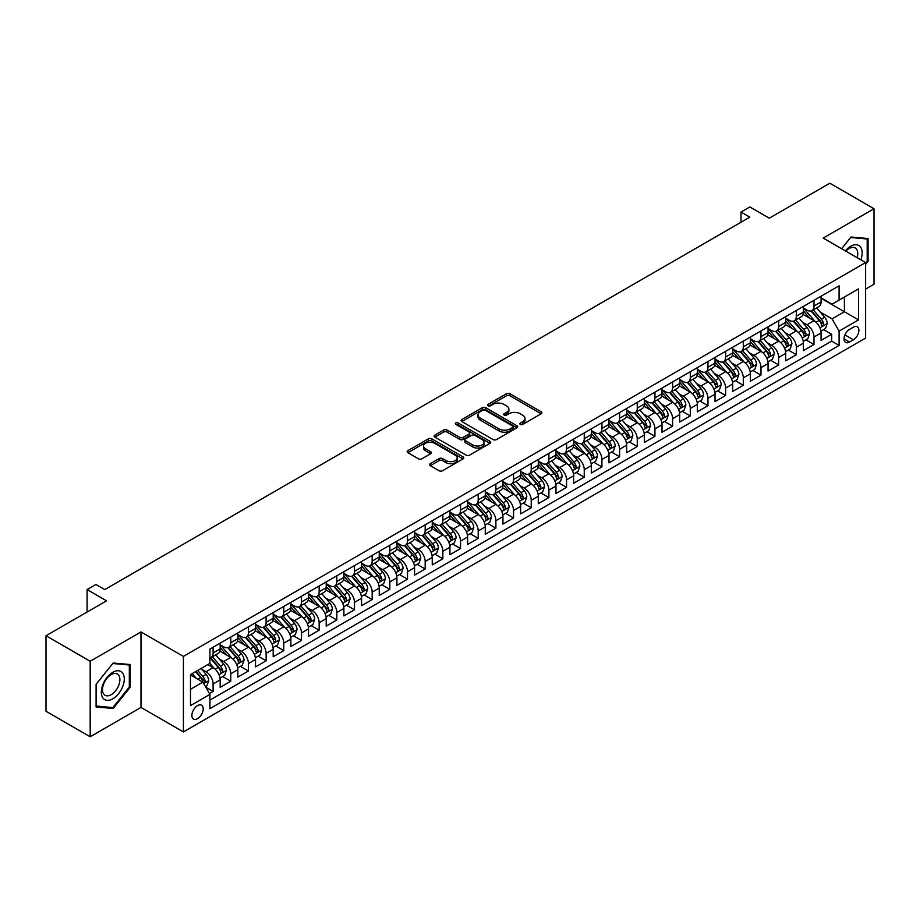 <?xml version="1.0" encoding="UTF-8"?>
<svg xmlns="http://www.w3.org/2000/svg" width="920" height="920" viewBox="0 0 920 920"><rect width="100%" height="100%" fill="white"/><g stroke="black" fill="none" stroke-linecap="round" stroke-linejoin="round"><path stroke-width="1.38" d="M520.317 424.419A1.713 0.989 0 0 0 522.744 424.419L541.178 413.781A2.449 1.414 0 0 0 541.891 412.769A2.449 1.414 0 0 0 541.178 411.769L509.956 393.748A2.449 1.414 0 0 0 506.483 393.748L488.048 404.386A1.713 0.989 0 0 0 487.542 405.087A1.713 0.989 0 0 0 488.048 405.789A1.713 0.989 0 0 0 490.475 405.789L492.867 404.409A7.854 4.531 0 0 1 503.964 404.409L506.563 405.916A7.854 4.531 0 0 1 508.863 409.124A7.854 4.531 0 0 1 506.563 412.321L504.183 413.701A1.713 0.989 0 0 0 503.677 414.402A1.713 0.989 0 0 0 504.183 415.104A1.713 0.989 0 0 0 506.609 415.104L509.001 413.724A7.854 4.531 0 0 1 520.099 413.724L522.698 415.23A7.854 4.531 0 0 1 524.998 418.439A7.854 4.531 0 0 1 522.698 421.636L520.317 423.016A1.713 0.989 0 0 0 519.811 423.717A1.713 0.989 0 0 0 520.317 424.419L520.317 423.016M197.547 718.658A7.992 4.623 120 0 0 202.779 711.62A7.992 4.623 120 0 0 201.549 705.203A7.992 4.623 120 0 0 197.547 705.606A7.992 4.623 120 0 0 192.326 712.655A7.992 4.623 120 0 0 193.545 719.06A7.992 4.623 120 0 0 197.547 718.658M430.33 463.657A2.449 1.414 0 0 0 429.605 464.657A2.449 1.414 0 0 0 430.33 465.658L439.081 470.718A2.449 1.414 0 0 0 442.554 470.718L463.024 458.896A2.449 1.414 0 0 0 463.749 457.895A2.449 1.414 0 0 0 463.024 456.895L431.802 438.863A2.449 1.414 0 0 0 428.329 438.863L407.859 450.685A2.449 1.414 0 0 0 407.146 451.685A2.449 1.414 0 0 0 407.859 452.686L418.439 458.792A2.449 1.414 0 0 0 421.912 458.792L430.675 453.744A2.449 1.414 0 0 0 431.388 452.732A2.449 1.414 0 0 0 430.675 451.731L425.419 448.707A6.566 3.783 0 0 1 423.499 446.027A6.566 3.783 0 0 1 427.558 442.531A6.566 3.783 0 0 1 434.7 443.348L455.262 455.216A6.566 3.783 0 0 1 457.183 457.895A6.566 3.783 0 0 1 453.134 461.391A6.566 3.783 0 0 1 445.981 460.575L442.554 458.597A2.449 1.414 0 0 0 439.081 458.597L430.33 463.657L430.33 465.658M865.605 289.087L874 284.245L874 208.736L829.817 183.23L769.281 218.178L749.846 206.954L741.002 212.048L749.846 217.154L104.765 589.582L95.933 584.487L87.09 589.582L87.09 612.03M90.183 661.261L90.183 736.77L140.99 707.434L140.99 631.936L90.183 661.261L46 635.755L106.536 600.806L87.09 589.582M140.99 631.936L183.413 656.42L865.605 262.556L865.605 338.065L183.413 731.929L183.413 656.42M874 208.736L823.193 238.073L865.605 262.556M493.039 439.565A2.449 1.414 0 0 0 496.501 439.565L516.971 427.754A2.449 1.414 0 0 0 517.695 426.742A2.449 1.414 0 0 0 516.971 425.741L485.748 407.721A2.449 1.414 0 0 0 482.287 407.721L461.805 419.531A2.449 1.414 0 0 0 461.092 420.532A2.449 1.414 0 0 0 461.805 421.544L493.039 439.565M456.515 424.787A1.713 0.989 0 0 1 458.252 425.028L458.252 422.993L490.003 441.324A2.449 1.414 0 0 1 490.716 442.324A2.449 1.414 0 0 1 490.003 443.325L469.534 455.135A2.449 1.414 0 0 1 466.06 455.135L434.838 437.115L434.838 435.114A2.449 1.414 0 0 0 434.113 436.114A2.449 1.414 0 0 0 434.838 437.115M434.838 435.114L443.601 430.054A2.449 1.414 0 0 1 447.062 430.054L459.724 437.368A2.449 1.414 0 0 0 463.197 437.368L469.016 434.01A2.449 1.414 0 0 0 469.729 433.009A2.449 1.414 0 0 0 469.016 432.009L455.825 424.396A1.713 0.989 0 0 1 455.319 423.694A1.713 0.989 0 0 1 456.389 422.774A1.713 0.989 0 0 1 458.252 422.993M90.183 736.77L46 711.263L46 635.755M209.438 693.542L213.106 691.414L205.769 687.182M201.595 669.162L206.034 671.726A9.993 5.773 60 0 1 213.106 683.974L220.167 679.891L220.167 687.344L230.77 681.214L222.732 676.568M219.27 658.961L223.709 661.526A9.993 5.773 60 0 1 230.77 673.762L237.843 669.691L237.843 677.131L248.446 671.013L240.407 666.367M236.946 648.761L241.385 651.314A9.993 5.773 60 0 1 248.446 663.561L255.518 659.479L255.518 666.931L266.121 660.813L258.083 656.167M254.621 638.549L259.049 641.113A9.993 5.773 60 0 1 266.121 653.361L273.194 649.279L273.194 656.731L283.797 650.601L275.758 645.966M272.286 628.348L276.724 630.913A9.993 5.773 60 0 1 283.797 643.16L290.869 639.078L290.869 646.519L301.472 640.4L293.422 635.755M289.961 618.148L294.4 620.712A9.993 5.773 60 0 1 301.472 632.948L308.534 628.866L308.534 636.318L319.148 630.2L311.098 625.554M307.636 607.947L312.075 610.5A9.993 5.773 60 0 1 319.148 622.748L326.209 618.665L326.209 626.117L336.812 619.988L328.773 615.353M325.312 597.735L329.751 600.3A9.993 5.773 60 0 1 336.812 612.547L343.884 608.465L343.884 615.917L354.487 609.787L346.449 605.153M342.987 587.535L347.415 590.099A9.993 5.773 60 0 1 354.487 602.347L361.56 598.264L361.56 605.705L372.163 599.587L364.124 594.941M360.651 577.334L365.091 579.887A9.993 5.773 60 0 1 372.163 592.135L379.235 588.053L379.235 595.505L389.838 589.386L381.8 584.74M378.327 567.122L382.766 569.687A9.993 5.773 60 0 1 389.838 581.934L396.911 577.852L396.911 585.304L407.514 579.174L399.464 574.54M396.002 556.922L400.441 559.486A9.993 5.773 60 0 1 407.514 571.734L414.575 567.651L414.575 575.092L425.178 568.974L417.139 564.328M413.678 546.721L418.117 549.286A9.993 5.773 60 0 1 425.178 561.522L432.25 557.439L432.25 564.891L442.853 558.773L434.815 554.127M431.353 536.521L435.792 539.074A9.993 5.773 60 0 1 442.853 551.322L449.926 547.239L449.926 554.691L460.529 548.573L452.49 543.927M449.029 526.309L453.456 528.873A9.993 5.773 60 0 1 460.529 541.121L467.601 537.038L467.601 544.49L478.204 538.361L470.166 533.726M466.693 516.108L471.132 518.673A9.993 5.773 60 0 1 478.204 530.92L485.277 526.838L485.277 534.278L495.88 528.16L487.83 523.514M484.368 505.908L488.807 508.472A9.993 5.773 60 0 1 495.88 520.708L502.941 516.626L502.941 524.078L513.555 517.96L505.505 513.314M502.044 495.707L506.483 498.26A9.993 5.773 60 0 1 513.555 510.508L520.616 506.425L520.616 513.877L531.219 507.748L523.181 503.113M519.719 485.495L524.159 488.06A9.993 5.773 60 0 1 531.219 500.307L538.292 496.225L538.292 503.677L548.895 497.547L540.856 492.901M537.395 475.295L541.822 477.859A9.993 5.773 60 0 1 548.895 490.095L555.967 486.024L555.967 493.465L566.57 487.347L558.532 482.701M555.059 465.094L559.498 467.647A9.993 5.773 60 0 1 566.57 479.895L573.643 475.812L573.643 483.264L584.246 477.147L576.207 472.5M572.734 454.882L577.173 457.447A9.993 5.773 60 0 1 584.246 469.694L591.318 465.612L591.318 473.064L601.921 466.934L593.871 462.3M590.41 444.682L594.849 447.246A9.993 5.773 60 0 1 601.921 459.494L608.982 455.411L608.982 462.852L619.585 456.734L611.547 452.088M608.085 434.481L612.524 437.046A9.993 5.773 60 0 1 619.585 449.282L626.658 445.199L626.658 452.651L637.261 446.534L629.222 441.887M625.761 424.281L630.2 426.834A9.993 5.773 60 0 1 637.261 439.081L644.333 434.999L644.333 442.451L654.936 436.333L646.898 431.687M643.436 414.069L647.864 416.633A9.993 5.773 60 0 1 654.936 428.881L662.009 424.798L662.009 432.25L672.612 426.121L664.573 421.486M661.101 403.868L665.539 406.433A9.993 5.773 60 0 1 672.612 418.68L679.684 414.598L679.684 422.038L690.287 415.921L682.249 411.274M678.776 393.668L683.215 396.232A9.993 5.773 60 0 1 690.287 408.468L697.348 404.386L697.348 411.838L707.963 405.72L699.913 401.074M696.452 383.456L700.89 386.02A9.993 5.773 60 0 1 707.963 398.268L715.024 394.185L715.024 401.637L725.627 395.508L717.588 390.873M714.127 373.255L718.566 375.82A9.993 5.773 60 0 1 725.627 388.067L732.699 383.985L732.699 391.437L743.303 385.308L735.264 380.661M731.803 363.055L736.23 365.619A9.993 5.773 60 0 1 743.303 377.855L750.375 373.784L750.375 381.225L760.978 375.107L752.939 370.461M749.466 352.854L753.905 355.407A9.993 5.773 60 0 1 760.978 367.655L768.05 363.572L768.05 371.024L778.654 364.906L770.615 360.26M767.142 342.642L771.581 345.207A9.993 5.773 60 0 1 778.654 357.454L785.726 353.372L785.726 360.824L796.329 354.695L788.279 350.06M784.817 332.442L789.256 335.006A9.993 5.773 60 0 1 796.329 347.254L803.39 343.171L803.39 350.612L813.993 344.494L813.993 337.042A9.993 5.773 -120 0 0 806.932 324.806L802.493 322.241M805.954 339.848L813.993 344.494M220.167 679.891A9.993 5.773 -120 0 0 213.106 667.644L207.805 664.585M237.843 669.691A9.993 5.773 -120 0 0 230.77 657.443L219.845 651.13M255.518 659.479A9.993 5.773 -120 0 0 248.446 647.231L237.521 640.929M273.194 649.279A9.993 5.773 -120 0 0 266.121 637.031L255.196 630.729M290.869 639.078A9.993 5.773 -120 0 0 283.797 626.831L272.861 620.517M308.534 628.866A9.993 5.773 -120 0 0 301.472 616.63L290.536 610.317M326.209 618.665A9.993 5.773 -120 0 0 319.148 606.418L308.211 600.116M343.884 608.465A9.993 5.773 -120 0 0 336.812 596.217L325.887 589.904M361.56 598.264A9.993 5.773 -120 0 0 354.487 586.017L343.562 579.703M379.235 588.053A9.993 5.773 -120 0 0 372.163 575.816L361.238 569.503M396.911 577.852A9.993 5.773 -120 0 0 389.838 565.604L378.902 559.303M414.575 567.651A9.993 5.773 -120 0 0 407.514 555.404L396.577 549.091M432.25 557.439A9.993 5.773 -120 0 0 425.178 545.203L414.253 538.89M449.926 547.239A9.993 5.773 -120 0 0 442.853 534.991L431.928 528.689M467.601 537.038A9.993 5.773 -120 0 0 460.529 524.791L449.604 518.477M485.277 526.838A9.993 5.773 -120 0 0 478.204 514.591L467.279 508.277M502.941 516.626A9.993 5.773 -120 0 0 495.88 504.39L484.943 498.076M520.616 506.425A9.993 5.773 -120 0 0 513.555 494.178L502.619 487.876M538.292 496.225A9.993 5.773 -120 0 0 531.219 483.977L520.294 477.664M555.967 486.024A9.993 5.773 -120 0 0 548.895 473.777L537.97 467.463M573.643 475.812A9.993 5.773 -120 0 0 566.57 463.576L555.645 457.263M591.318 465.612A9.993 5.773 -120 0 0 584.246 453.364L573.309 447.062M608.982 455.411A9.993 5.773 -120 0 0 601.921 443.164L590.985 436.85M626.658 445.199A9.993 5.773 -120 0 0 619.585 432.963L608.66 426.65M644.333 434.999A9.993 5.773 -120 0 0 637.261 422.751L626.336 416.449M662.009 424.798A9.993 5.773 -120 0 0 654.936 412.551L644.011 406.237M679.684 414.598A9.993 5.773 -120 0 0 672.612 402.35L661.687 396.037M697.348 404.386A9.993 5.773 -120 0 0 690.287 392.15L679.351 385.836M715.024 394.185A9.993 5.773 -120 0 0 707.963 381.938L697.026 375.636M732.699 383.985A9.993 5.773 -120 0 0 725.627 371.737L714.702 365.424M750.375 373.784A9.993 5.773 -120 0 0 743.303 361.537L732.377 355.223M768.05 363.572A9.993 5.773 -120 0 0 760.978 351.336L750.053 345.023M785.726 353.372A9.993 5.773 -120 0 0 778.654 341.124L767.717 334.822M803.39 343.171A9.993 5.773 -120 0 0 796.329 330.924L785.393 324.61M853.415 327.152L849.528 329.394A7.751 4.473 120 0 0 844.456 336.225A7.751 4.473 120 0 0 845.652 342.435A7.751 4.473 120 0 0 849.528 342.044L853.415 339.802A7.751 4.473 120 0 0 858.475 332.971A7.751 4.473 120 0 0 857.279 326.761A7.751 4.473 120 0 0 853.415 327.152M190.486 689.275L202.848 682.134L209.921 694.381L209.921 708.664L839.097 345.414L839.097 331.131L832.025 318.884L820.168 312.041M209.921 694.381L190.486 705.606L190.486 674.578L209.921 663.355L209.921 649.071L839.097 285.821L839.097 300.104L858.532 288.88L858.532 319.907L839.097 331.131M220.167 644.793L223.709 646.829A9.993 5.773 60 0 0 228.7 647.323L235.773 643.241A9.993 5.773 -120 0 0 237.843 638.664L237.843 632.948M237.843 634.581L241.385 636.629A9.993 5.773 60 0 0 246.376 637.123L253.448 633.04A9.993 5.773 -120 0 0 255.518 628.463L255.518 622.748M255.518 624.381L259.049 626.417A9.993 5.773 60 0 0 264.051 626.911L271.124 622.84A9.993 5.773 -120 0 0 273.194 618.263L273.194 612.547M273.194 614.181L276.724 616.216A9.993 5.773 60 0 0 281.727 616.71L288.799 612.628A9.993 5.773 -120 0 0 290.869 608.051L290.869 602.335M290.869 603.969L294.4 606.015A9.993 5.773 60 0 0 299.402 606.51L306.464 602.428A9.993 5.773 -120 0 0 308.534 597.851L308.534 592.135M308.534 593.768L312.075 595.815A9.993 5.773 60 0 0 317.066 596.309L324.139 592.227A9.993 5.773 -120 0 0 326.209 587.65L326.209 581.934M326.209 583.567L329.751 585.603A9.993 5.773 60 0 0 334.742 586.097L341.815 582.015A9.993 5.773 -120 0 0 343.884 577.449L343.884 571.734M343.884 573.367L347.415 575.403A9.993 5.773 60 0 0 352.417 575.897L359.49 571.814A9.993 5.773 -120 0 0 361.56 567.237L361.56 561.522M361.56 563.155L365.091 565.202A9.993 5.773 60 0 0 370.093 565.697L377.166 561.614A9.993 5.773 -120 0 0 379.235 557.037L379.235 551.322M379.235 552.954L382.766 555.001A9.993 5.773 60 0 0 387.768 555.496L394.841 551.413A9.993 5.773 -120 0 0 396.911 546.837L396.911 541.121M396.911 542.754L400.441 544.789A9.993 5.773 60 0 0 405.444 545.284L412.505 541.202A9.993 5.773 -120 0 0 414.575 536.624L414.575 530.92M414.575 532.553L418.117 534.589A9.993 5.773 60 0 0 423.108 535.083L430.18 531.001A9.993 5.773 -120 0 0 432.25 526.424L432.25 520.708M432.25 522.341L435.792 524.389A9.993 5.773 60 0 0 440.784 524.883L447.856 520.8A9.993 5.773 -120 0 0 449.926 516.223L449.926 510.508M449.926 512.141L453.456 514.177A9.993 5.773 60 0 0 458.459 514.671L465.531 510.6A9.993 5.773 -120 0 0 467.601 506.023L467.601 500.307M467.601 501.94L471.132 503.976A9.993 5.773 60 0 0 476.134 504.47L483.207 500.388A9.993 5.773 -120 0 0 485.277 495.811L485.277 490.095M485.277 491.728L488.807 493.775A9.993 5.773 60 0 0 493.81 494.27L500.871 490.187A9.993 5.773 -120 0 0 502.941 485.61L502.941 479.895M502.941 481.528L506.483 483.575A9.993 5.773 60 0 0 511.485 484.069L518.547 479.987A9.993 5.773 -120 0 0 520.616 475.41L520.616 469.694M520.616 471.327L524.159 473.363A9.993 5.773 60 0 0 529.149 473.857L536.222 469.775A9.993 5.773 -120 0 0 538.292 465.198L538.292 459.494M538.292 461.127L541.822 463.162A9.993 5.773 60 0 0 546.825 463.657L553.897 459.574A9.993 5.773 -120 0 0 555.967 454.997L555.967 449.282M555.967 450.915L559.498 452.962A9.993 5.773 60 0 0 564.5 453.456L571.573 449.374A9.993 5.773 -120 0 0 573.643 444.797L573.643 439.081M573.643 440.714L577.173 442.75A9.993 5.773 60 0 0 582.176 443.256L589.248 439.173A9.993 5.773 -120 0 0 591.318 434.596L591.318 428.881M591.318 430.514L594.849 432.549A9.993 5.773 60 0 0 599.851 433.044L606.912 428.961A9.993 5.773 -120 0 0 608.982 424.384L608.982 418.68M608.982 420.302L612.524 422.349A9.993 5.773 60 0 0 617.515 422.843L624.588 418.761A9.993 5.773 -120 0 0 626.658 414.184L626.658 408.468M626.658 410.101L630.2 412.148A9.993 5.773 60 0 0 635.191 412.643L642.263 408.56A9.993 5.773 -120 0 0 644.333 403.983L644.333 398.268M644.333 399.901L647.864 401.936A9.993 5.773 60 0 0 652.866 402.431L659.939 398.36A9.993 5.773 -120 0 0 662.009 393.783L662.009 388.067M662.009 389.7L665.539 391.736A9.993 5.773 60 0 0 670.542 392.23L677.615 388.148A9.993 5.773 -120 0 0 679.684 383.571L679.684 377.855M679.684 379.488L683.215 381.535A9.993 5.773 60 0 0 688.217 382.03L695.279 377.947A9.993 5.773 -120 0 0 697.348 373.37L697.348 367.655M697.348 369.288L700.89 371.335A9.993 5.773 60 0 0 705.893 371.829L712.954 367.747A9.993 5.773 -120 0 0 715.024 363.17L715.024 357.454M715.024 359.087L718.566 361.123A9.993 5.773 60 0 0 723.557 361.617L730.63 357.535A9.993 5.773 -120 0 0 732.699 352.958L732.699 347.254M732.699 348.887L736.23 350.922A9.993 5.773 60 0 0 741.232 351.417L748.305 347.334A9.993 5.773 -120 0 0 750.375 342.757L750.375 337.042M750.375 338.675L753.905 340.722A9.993 5.773 60 0 0 758.908 341.216L765.981 337.134A9.993 5.773 -120 0 0 768.05 332.557L768.05 326.841M768.05 328.474L771.581 330.51A9.993 5.773 60 0 0 776.583 331.016L783.656 326.933A9.993 5.773 -120 0 0 785.726 322.356L785.726 316.641M785.726 318.274L789.256 320.309A9.993 5.773 60 0 0 794.259 320.804L801.32 316.721A9.993 5.773 -120 0 0 803.39 312.144L803.39 306.429M209.921 700.097L831.668 341.124L831.668 334.293L821.065 340.411L821.065 332.959A9.993 5.773 -120 0 0 813.993 320.723L803.068 314.41M803.39 308.062L806.932 310.109A9.993 5.773 -120 0 0 811.923 310.603A9.993 5.773 -120 0 0 813.993 306.026L813.993 300.311M811.923 310.603L818.995 306.521A9.993 5.773 -120 0 0 821.065 301.944L821.065 296.228M213.106 647.231L213.106 652.947A9.993 5.773 60 0 1 211.036 657.524A9.993 5.773 60 0 1 209.921 657.926M211.036 657.524L218.097 653.442A9.993 5.773 -120 0 0 220.167 648.865L220.167 643.16M230.77 637.031L230.77 642.746A9.993 5.773 60 0 1 228.7 647.323M248.446 626.831L248.446 632.546A9.993 5.773 60 0 1 246.376 637.123M266.121 616.63L266.121 622.345A9.993 5.773 60 0 1 264.051 626.911M283.797 606.418L283.797 612.133A9.993 5.773 60 0 1 281.727 616.71M301.472 596.217L301.472 601.933A9.993 5.773 60 0 1 299.402 606.51M319.148 586.017L319.148 591.732A9.993 5.773 60 0 1 317.066 596.309M336.812 575.816L336.812 581.52A9.993 5.773 60 0 1 334.742 586.097M354.487 565.604L354.487 571.32A9.993 5.773 60 0 1 352.417 575.897M372.163 555.404L372.163 561.12A9.993 5.773 60 0 1 370.093 565.697M389.838 545.203L389.838 550.919A9.993 5.773 60 0 1 387.768 555.496M407.514 534.991L407.514 540.707A9.993 5.773 60 0 1 405.444 545.284M425.178 524.791L425.178 530.506A9.993 5.773 60 0 1 423.108 535.083M442.853 514.591L442.853 520.306A9.993 5.773 60 0 1 440.784 524.883M460.529 504.39L460.529 510.094A9.993 5.773 60 0 1 458.459 514.671M478.204 494.178L478.204 499.893A9.993 5.773 60 0 1 476.134 504.47M495.88 483.977L495.88 489.693A9.993 5.773 60 0 1 493.81 494.27M513.555 473.777L513.555 479.492A9.993 5.773 60 0 1 511.485 484.069M531.219 463.576L531.219 469.28A9.993 5.773 60 0 1 529.149 473.857M548.895 453.364L548.895 459.08A9.993 5.773 60 0 1 546.825 463.657M566.57 443.164L566.57 448.879A9.993 5.773 60 0 1 564.5 453.456M584.246 432.963L584.246 438.679A9.993 5.773 60 0 1 582.176 443.256M601.921 422.751L601.921 428.467A9.993 5.773 60 0 1 599.851 433.044M619.585 412.551L619.585 418.266A9.993 5.773 60 0 1 617.515 422.843M637.261 402.35L637.261 408.066A9.993 5.773 60 0 1 635.191 412.643M654.936 392.15L654.936 397.854A9.993 5.773 60 0 1 652.866 402.431M672.612 381.938L672.612 387.653A9.993 5.773 60 0 1 670.542 392.23M690.287 371.737L690.287 377.453A9.993 5.773 60 0 1 688.217 382.03M707.963 361.537L707.963 367.252A9.993 5.773 60 0 1 705.893 371.829M725.627 351.325L725.627 357.041A9.993 5.773 60 0 1 723.557 361.617M743.303 341.124L743.303 346.84A9.993 5.773 60 0 1 741.232 351.417M760.978 330.924L760.978 336.639A9.993 5.773 60 0 1 758.908 341.216M778.654 320.723L778.654 326.439A9.993 5.773 60 0 1 776.583 331.016M796.329 310.511L796.329 316.227A9.993 5.773 60 0 1 794.259 320.804M796.329 347.254L796.329 354.695M778.654 357.454L778.654 364.906M760.978 367.655L760.978 375.107M743.303 377.855L743.303 385.308M725.627 388.067L725.627 395.508M707.963 398.268L707.963 405.72M690.287 408.468L690.287 415.921M672.612 418.68L672.612 426.121M654.936 428.881L654.936 436.333M637.261 439.081L637.261 446.534M619.585 449.282L619.585 456.734M601.921 459.494L601.921 466.934M584.246 469.694L584.246 477.147M566.57 479.895L566.57 487.347M548.895 490.095L548.895 497.547M531.219 500.307L531.219 507.748M513.555 510.508L513.555 517.96M495.88 520.708L495.88 528.16M478.204 530.92L478.204 538.361M460.529 541.121L460.529 548.573M442.853 551.322L442.853 558.773M425.178 561.522L425.178 568.974M407.514 571.734L407.514 579.174M389.838 581.934L389.838 589.386M372.163 592.135L372.163 599.587M354.487 602.347L354.487 609.787M336.812 612.547L336.812 619.988M319.148 622.748L319.148 630.2M301.472 632.948L301.472 640.4M283.797 643.16L283.797 650.601M266.121 653.361L266.121 660.813M248.446 663.561L248.446 671.013M230.77 673.762L230.77 681.214M213.106 683.974L213.106 691.414M202.848 682.134L190.486 674.992M832.025 318.884L844.399 311.742L844.399 297.045L858.532 288.88M821.065 298.275L858.532 319.907M821.065 297.861L832.025 304.186L839.097 300.104M140.99 707.434L183.413 731.929M741.002 212.048L741.002 222.249M823.63 329.647L831.668 334.293M831.668 341.124L839.097 345.414M865.605 264.351L868.077 261.28L868.077 238.533L851.023 237.015L841.616 248.71M96.105 706.974L113.16 708.492L130.214 687.274L130.214 664.539L113.16 663.021L96.105 684.227L96.105 706.974M867.192 260.762L868.077 261.28M129.329 686.769L130.214 687.274M111.354 707.457L113.16 708.492M521.007 424.66L522.698 423.683A7.854 4.531 0 0 0 524.998 420.474L524.998 418.439M508.863 409.124L508.863 411.159A7.854 4.531 0 0 1 506.563 414.368L504.873 415.345M541.144 413.793L509.956 395.784A2.449 1.414 0 0 0 506.483 395.784L488.738 406.03M516.948 427.765L485.748 409.756A2.449 1.414 0 0 0 482.287 409.756L461.84 421.555M512.635 427.443A1.713 0.989 0 0 0 513.141 426.742A1.713 0.989 0 0 0 512.635 426.041L485.231 410.216A1.713 0.989 0 0 0 482.804 410.216L480.286 411.677A7.854 4.531 0 0 0 477.986 414.874A7.854 4.531 0 0 0 480.286 418.082L499.019 428.904A7.854 4.531 0 0 0 510.128 428.904L512.635 427.443L512.635 429.49A1.713 0.989 0 0 0 513.141 428.789L513.141 426.742M477.986 414.874L477.986 416.921A7.854 4.531 0 0 0 480.286 420.129L480.286 418.082M512.635 429.49L510.128 430.94A7.854 4.531 0 0 1 499.019 430.94L480.286 420.129M434.872 437.126L443.601 432.089L443.601 430.054M469.729 433.009L469.729 435.045A2.449 1.414 0 0 1 469.016 436.046L463.197 439.403A2.449 1.414 0 0 1 459.724 439.403L447.062 432.089A2.449 1.414 0 0 0 443.601 432.089M458.252 425.028L489.969 443.336M472.868 444.947A6.566 3.783 0 0 0 480.022 445.774A6.566 3.783 0 0 0 484.069 442.267A6.566 3.783 0 0 0 482.149 439.587L474.904 435.413A2.449 1.414 0 0 0 471.442 435.413L465.623 438.771A2.449 1.414 0 0 0 464.91 439.772A2.449 1.414 0 0 0 465.623 440.772L472.868 444.947L472.868 446.993A6.566 3.783 0 0 0 480.022 447.81A6.566 3.783 0 0 0 484.069 444.314L484.069 442.267M464.91 439.772L464.91 441.807A2.449 1.414 0 0 0 465.623 442.808L465.623 440.772M472.868 446.993L465.623 442.808M457.183 457.895L457.183 459.931A6.566 3.783 0 0 1 453.134 463.438A6.566 3.783 0 0 1 445.981 462.61L442.554 460.632A2.449 1.414 0 0 0 439.081 460.632L430.353 465.681M423.499 446.027L423.499 448.063A6.566 3.783 0 0 0 425.419 450.742L425.419 448.707M430.64 453.755L425.419 450.742M462.99 458.919L431.802 440.91A2.449 1.414 0 0 0 428.329 440.91L407.893 452.709M820.916 331.211L825.481 328.578L827.252 323.472A6.624 3.829 -120 0 0 824.676 317.25L816.603 307.901M814.982 321.367L805.402 310.281A19.124 11.04 -120 0 0 803.39 308.177M809.726 318.251L804.367 312.053A15.87 9.165 -120 0 0 803.39 310.983M811.026 310.96L819.191 320.424A6.624 3.829 60 0 1 821.56 324.978C822.549 326.312 823.262 325.91 823.676 323.759A6.624 3.829 -120 0 0 821.318 319.194L813.245 309.844M811.509 310.81L820.283 320.965A3.369 1.943 60 0 1 821.134 322.287L823.676 323.759M821.56 324.978L822.043 325.772M860.856 259.82A16.25 9.384 120 0 0 850.666 246.284A16.25 9.384 120 0 0 845.353 250.861M857.141 257.669A12.305 7.107 120 0 0 855.209 247.963A12.305 7.107 120 0 0 849.056 248.572A12.305 7.107 120 0 0 845.836 251.148M841.65 248.733L850.666 237.521L867.192 238.993L867.192 261.027L865.605 263.005M866.099 238.361L867.192 238.993M122.751 686.435A16.25 9.384 120 0 0 118.553 670.749A16.25 9.384 120 0 0 102.856 684.664A16.25 9.384 120 0 0 107.065 700.361A16.25 9.384 120 0 0 122.751 686.435M118.726 685.296A12.305 7.107 120 0 0 117.346 673.969A12.305 7.107 120 0 0 103.661 683.951A12.305 7.107 120 0 0 105.041 695.279A12.305 7.107 120 0 0 118.726 685.296M96.278 706.111L96.278 684.077L112.803 663.515L129.329 664.999L129.329 687.033L112.803 707.583L96.105 706.008M128.237 664.366L129.329 664.999M803.24 341.412L807.817 338.778L809.577 333.684A6.624 3.829 -120 0 0 807.001 327.462L798.928 318.113M797.306 331.568L787.727 320.482A19.124 11.04 -120 0 0 785.726 318.377M792.051 328.463L786.703 322.253A15.87 9.165 -120 0 0 785.726 321.195M793.35 321.172L801.527 330.625A6.624 3.829 60 0 1 803.884 335.19C804.873 336.513 805.586 336.11 806 333.96A6.624 3.829 -120 0 0 803.643 329.394L795.57 320.045M793.833 321.011L802.608 331.177A3.369 1.943 60 0 1 803.459 332.488L806 333.96M803.884 335.19L804.367 335.972M785.577 351.624L790.142 348.979L791.901 343.884A6.624 3.829 -120 0 0 789.325 337.663L781.252 328.313M779.631 341.768L770.063 330.683A19.124 11.04 -120 0 0 768.05 328.589M774.387 338.663L769.028 332.465A15.87 9.165 -120 0 0 768.05 331.395M775.675 331.372L783.851 340.825A6.624 3.829 60 0 1 786.209 345.391C787.209 346.725 787.911 346.311 788.325 344.16A6.624 3.829 -120 0 0 785.967 339.606L777.894 330.257M776.158 331.211L784.932 341.377A3.369 1.943 60 0 1 785.783 342.7L788.325 344.16M786.209 345.391L786.692 346.173M767.901 361.824L772.466 359.191L774.237 354.085A6.624 3.829 -120 0 0 771.65 347.863L763.577 338.514M761.956 351.98L752.387 340.894A19.124 11.04 -120 0 0 750.375 338.79M756.711 348.864L751.352 342.666A15.87 9.165 -120 0 0 750.375 341.596M758.011 341.573L766.176 351.026A6.624 3.829 60 0 1 768.533 355.591C769.534 356.925 770.235 356.511 770.661 354.372A6.624 3.829 -120 0 0 768.292 349.807L760.219 340.457M758.482 341.423L767.269 351.578A3.369 1.943 60 0 1 768.119 352.9L770.661 354.372M768.533 355.591L769.016 356.373M750.225 372.025L754.791 369.391L756.562 364.285A6.624 3.829 -120 0 0 753.974 358.075L745.901 348.726M744.291 362.181L734.712 351.095A19.124 11.04 -120 0 0 732.699 348.99M739.036 359.065L733.677 352.866A15.87 9.165 -120 0 0 732.699 351.796M740.335 351.773L748.5 361.238A6.624 3.829 60 0 1 750.858 365.792C751.858 367.126 752.56 366.723 752.985 364.573A6.624 3.829 -120 0 0 750.616 360.007L742.543 350.658M740.818 351.624L749.593 361.778A3.369 1.943 60 0 1 750.444 363.101L752.985 364.573M750.858 365.792L751.341 366.585M732.55 382.237L737.115 379.592L738.886 374.497A6.624 3.829 -120 0 0 736.31 368.276L728.226 358.926M726.616 372.381L717.036 361.296A19.124 11.04 -120 0 0 715.024 359.191M721.36 369.276L716.001 363.066A15.87 9.165 -120 0 0 715.024 362.008M722.66 361.985L730.825 371.438A6.624 3.829 60 0 1 733.194 376.004C734.183 377.327 734.896 376.924 735.31 374.773A6.624 3.829 -120 0 0 732.952 370.208L724.868 360.858M723.143 361.824L731.918 371.99A3.369 1.943 60 0 1 732.769 373.313L735.31 374.773M733.194 376.004L733.665 376.786M714.874 392.437L719.452 389.804L721.211 384.698A6.624 3.829 -120 0 0 718.635 378.476L710.562 369.127M708.94 382.593L699.361 371.496A19.124 11.04 -120 0 0 697.348 369.403M703.685 379.477L698.337 373.278A15.87 9.165 -120 0 0 697.348 372.209M704.984 372.186L713.149 381.639A6.624 3.829 60 0 1 715.519 386.204C716.507 387.538 717.22 387.124 717.634 384.974A6.624 3.829 -120 0 0 715.277 380.42L707.204 371.07M705.467 372.025L714.242 382.191A3.369 1.943 60 0 1 715.093 383.513L717.634 384.974M715.519 386.204L716.001 386.986M697.21 402.638L701.776 400.004L703.535 394.898A6.624 3.829 -120 0 0 700.959 388.677L692.886 379.327M691.265 392.794L681.685 381.708A19.124 11.04 -120 0 0 679.684 379.603M686.009 389.678L680.662 383.479A15.87 9.165 -120 0 0 679.684 382.409M687.309 382.386L695.485 391.839A6.624 3.829 60 0 1 697.843 396.405C698.844 397.739 699.545 397.336 699.959 395.186A6.624 3.829 -120 0 0 697.601 390.62L689.529 381.271M687.792 382.237L696.567 392.391A3.369 1.943 60 0 1 697.418 393.714L699.959 395.186M697.843 396.405L698.326 397.187M679.535 412.838L684.1 410.205L685.86 405.099A6.624 3.829 -120 0 0 683.284 398.889L675.211 389.539M673.589 402.994L664.021 391.909A19.124 11.04 -120 0 0 662.009 389.804M668.345 399.889L662.986 393.679A15.87 9.165 -120 0 0 662.009 392.622M669.645 392.587L677.81 402.051A6.624 3.829 60 0 1 680.168 406.605C681.168 407.94 681.869 407.537 682.295 405.386A6.624 3.829 -120 0 0 679.926 400.821L671.853 391.471M670.116 392.437L678.891 402.603A3.369 1.943 60 0 1 679.742 403.914L682.295 405.386M680.168 406.605L680.65 407.399M661.859 423.05L666.425 420.405L668.196 415.311A6.624 3.829 -120 0 0 665.608 409.089L657.535 399.74M655.925 413.195L646.346 402.109A19.124 11.04 -120 0 0 644.333 400.004M650.67 410.09L645.311 403.891A15.87 9.165 -120 0 0 644.333 402.822M651.969 402.799L660.134 412.252A6.624 3.829 60 0 1 662.492 416.817C663.492 418.151 664.194 417.737 664.619 415.587A6.624 3.829 -120 0 0 662.25 411.033L654.178 401.683M652.452 402.638L661.227 412.804A3.369 1.943 60 0 1 662.078 414.126L664.619 415.587M662.492 416.817L662.975 417.599M644.184 433.251L648.749 430.617L650.52 425.511A6.624 3.829 -120 0 0 647.944 419.29L639.86 409.94M638.25 423.407L628.67 412.321A19.124 11.04 -120 0 0 626.658 410.216M632.994 420.291L627.635 414.092A15.87 9.165 -120 0 0 626.658 413.022M634.294 412.999L642.459 422.452A6.624 3.829 60 0 1 644.828 427.018C645.817 428.352 646.53 427.938 646.944 425.799A6.624 3.829 -120 0 0 644.586 421.233L636.502 411.884M634.777 412.85L643.551 423.004A3.369 1.943 60 0 1 644.403 424.327L646.944 425.799M644.828 427.018L645.299 427.8M626.508 443.451L631.074 440.818L632.845 435.712A6.624 3.829 -120 0 0 630.269 429.49L622.196 420.152M620.574 433.607L610.995 422.522A19.124 11.04 -120 0 0 608.982 420.417M615.319 430.491L609.96 424.292A15.87 9.165 -120 0 0 608.982 423.223M616.619 423.2L624.783 432.664A6.624 3.829 60 0 1 627.153 437.218C628.141 438.553 628.855 438.15 629.269 435.999A6.624 3.829 -120 0 0 626.911 431.434L618.838 422.084M617.101 423.05L625.876 433.205A3.369 1.943 60 0 1 626.727 434.527L629.269 435.999M627.153 437.218L627.635 438.012M608.833 453.663L613.41 451.018L615.169 445.924A6.624 3.829 -120 0 0 612.594 439.702L604.52 430.353M602.899 443.808L593.319 432.722A19.124 11.04 -120 0 0 591.318 430.617M597.644 440.703L592.296 434.493A15.87 9.165 -120 0 0 591.318 433.435M598.943 433.412L607.119 442.865A6.624 3.829 60 0 1 609.477 447.43C610.466 448.753 611.179 448.35 611.593 446.2A6.624 3.829 -120 0 0 609.235 441.634L601.162 432.285M599.426 433.251L608.2 443.417A3.369 1.943 60 0 1 609.051 444.728L611.593 446.2M609.477 447.43L609.96 448.212M591.169 463.864L595.734 461.219L597.494 456.124A6.624 3.829 -120 0 0 594.918 449.903L586.845 440.553M585.223 454.008L575.655 442.922A19.124 11.04 -120 0 0 573.643 440.829M579.979 450.903L574.62 444.705A15.87 9.165 -120 0 0 573.643 443.635M581.267 443.612L589.444 453.065A6.624 3.829 60 0 1 591.801 457.631C592.802 458.965 593.504 458.551 593.918 456.4A6.624 3.829 -120 0 0 591.56 451.846L583.487 442.497M581.75 443.451L590.525 453.617A3.369 1.943 60 0 1 591.376 454.94L593.918 456.4M591.801 457.631L592.284 458.413M573.493 474.065L578.059 471.431L579.83 466.325A6.624 3.829 -120 0 0 577.242 460.103L569.169 450.754M567.548 464.22L557.98 453.134A19.124 11.04 -120 0 0 555.967 451.03M562.304 461.104L556.945 454.905A15.87 9.165 -120 0 0 555.967 453.836M563.603 453.813L571.768 463.266A6.624 3.829 60 0 1 574.126 467.831C575.126 469.166 575.828 468.751 576.253 466.612A6.624 3.829 -120 0 0 573.884 462.047L565.811 452.697M564.075 453.663L572.861 463.818A3.369 1.943 60 0 1 573.712 465.14L576.253 466.612M574.126 467.831L574.609 468.613M555.818 484.265L560.384 481.631L562.154 476.525A6.624 3.829 -120 0 0 559.567 470.315L551.494 460.966M549.884 474.421L540.304 463.335A19.124 11.04 -120 0 0 538.292 461.23M544.628 471.304L539.269 465.106A15.87 9.165 -120 0 0 538.292 464.036M545.928 464.013L554.093 473.478A6.624 3.829 60 0 1 556.45 478.032C557.451 479.366 558.153 478.963 558.578 476.813A6.624 3.829 -120 0 0 556.209 472.247L548.136 462.898M546.411 463.864L555.185 474.018A3.369 1.943 60 0 1 556.036 475.341L558.578 476.813M556.45 478.032L556.933 478.825M538.142 494.477L542.708 491.832L544.479 486.737A6.624 3.829 -120 0 0 541.903 480.516L533.818 471.166M532.208 484.621L522.629 473.535A19.124 11.04 -120 0 0 520.616 471.431M526.953 481.516L521.594 475.306A15.87 9.165 -120 0 0 520.616 474.248M528.252 474.225L536.417 483.678A6.624 3.829 60 0 1 538.786 488.244C539.775 489.566 540.488 489.164 540.903 487.013A6.624 3.829 -120 0 0 538.545 482.448L530.46 473.098M528.735 474.065L537.51 484.23A3.369 1.943 60 0 1 538.361 485.553L540.903 487.013M538.786 488.244L539.258 489.026M520.467 504.678L525.033 502.044L526.803 496.938A6.624 3.829 -120 0 0 524.227 490.716L516.154 481.367M514.533 494.833L504.953 483.736A19.124 11.04 -120 0 0 502.941 481.643M509.277 491.717L503.93 485.518A15.87 9.165 -120 0 0 502.941 484.449M510.577 484.426L518.742 493.879A6.624 3.829 60 0 1 521.111 498.444C522.1 499.778 522.813 499.364 523.227 497.214A6.624 3.829 -120 0 0 520.87 492.66L512.797 483.31M511.06 484.265L519.834 494.431A3.369 1.943 60 0 1 520.685 495.753L523.227 497.214M521.111 498.444L521.594 499.226M502.803 514.878L507.368 512.245L509.128 507.138A6.624 3.829 -120 0 0 506.552 500.917L498.479 491.567M496.857 505.034L487.278 493.948A19.124 11.04 -120 0 0 485.277 491.843M491.602 501.917L486.254 495.719A15.87 9.165 -120 0 0 485.277 494.649M492.901 494.626L501.078 504.079A6.624 3.829 60 0 1 503.435 508.645C504.424 509.979 505.137 509.576 505.551 507.426A6.624 3.829 -120 0 0 503.194 502.86L495.121 493.511M493.384 494.477L502.159 504.631A3.369 1.943 60 0 1 503.01 505.954L505.551 507.426M503.435 508.645L503.918 509.427M485.127 525.078L489.693 522.445L491.452 517.339A6.624 3.829 -120 0 0 488.876 511.129L480.803 501.779M479.182 515.234L469.614 504.148A19.124 11.04 -120 0 0 467.601 502.044M473.938 512.129L468.579 505.919A15.87 9.165 -120 0 0 467.601 504.861M475.237 504.827L483.402 514.291A6.624 3.829 60 0 1 485.76 518.846C486.76 520.179 487.462 519.777 487.887 517.626A6.624 3.829 -120 0 0 485.518 513.061L477.445 503.711M475.709 504.678L484.483 514.843A3.369 1.943 60 0 1 485.334 516.154L487.887 517.626M485.76 518.846L486.243 519.639M467.452 535.29L472.017 532.645L473.788 527.551A6.624 3.829 -120 0 0 471.201 521.329L463.128 511.98M461.518 525.435L451.938 514.349A19.124 11.04 -120 0 0 449.926 512.245M456.262 522.33L450.903 516.131A15.87 9.165 -120 0 0 449.926 515.062M457.562 515.039L465.727 524.492A6.624 3.829 60 0 1 468.084 529.058C469.085 530.391 469.786 529.977 470.212 527.827A6.624 3.829 -120 0 0 467.843 523.273L459.77 513.923M458.045 514.878L466.819 525.044A3.369 1.943 60 0 1 467.671 526.366L470.212 527.827M468.084 529.058L468.567 529.839M449.776 545.491L454.342 542.857L456.113 537.751A6.624 3.829 -120 0 0 453.537 531.53L445.452 522.18M443.842 535.647L434.263 524.561A19.124 11.04 -120 0 0 432.25 522.457M438.587 532.53L433.228 526.332A15.87 9.165 -120 0 0 432.25 525.262M439.886 525.24L448.051 534.692A6.624 3.829 60 0 1 450.409 539.258C451.409 540.592 452.122 540.178 452.536 538.039A6.624 3.829 -120 0 0 450.179 533.473L442.094 524.124M440.369 525.09L449.144 535.245A3.369 1.943 60 0 1 449.995 536.567L452.536 538.039M450.409 539.258L450.892 540.04M432.101 555.691L436.666 553.058L438.437 547.952A6.624 3.829 -120 0 0 435.861 541.742L427.788 532.392M426.167 545.847L416.587 534.761A19.124 11.04 -120 0 0 414.575 532.657M420.911 542.731L415.553 536.533A15.87 9.165 -120 0 0 414.575 535.463M422.211 535.44L430.376 544.904A6.624 3.829 60 0 1 432.745 549.458C433.734 550.792 434.447 550.39 434.861 548.24A6.624 3.829 -120 0 0 432.503 543.674L424.43 534.324M422.694 535.29L431.468 545.445A3.369 1.943 60 0 1 432.319 546.767L434.861 548.24M432.745 549.458L433.228 550.252M414.425 565.903L419.002 563.259L420.762 558.164A6.624 3.829 -120 0 0 418.186 551.942L410.113 542.593M408.491 556.048L398.912 544.962A19.124 11.04 -120 0 0 396.911 542.857M403.236 552.943L397.888 546.733A15.87 9.165 -120 0 0 396.911 545.675M404.535 545.652L412.7 555.105A6.624 3.829 60 0 1 415.069 559.67C416.058 560.993 416.772 560.591 417.185 558.44A6.624 3.829 -120 0 0 414.828 553.874L406.755 544.525M405.018 545.491L413.793 555.657A3.369 1.943 60 0 1 414.644 556.968L417.185 558.44M415.069 559.67L415.553 560.452M396.761 576.104L401.327 573.471L403.086 568.365A6.624 3.829 -120 0 0 400.51 562.143L392.437 552.793M390.816 566.248L381.236 555.162A19.124 11.04 -120 0 0 379.235 553.069M385.572 563.143L380.213 556.945A15.87 9.165 -120 0 0 379.235 555.875M386.86 555.852L395.036 565.305A6.624 3.829 60 0 1 397.394 569.871C398.394 571.205 399.096 570.791 399.51 568.64A6.624 3.829 -120 0 0 397.152 564.087L389.079 554.737M387.343 555.691L396.117 565.857A3.369 1.943 60 0 1 396.968 567.18L399.51 568.64M397.394 569.871L397.877 570.653M379.086 586.304L383.651 583.671L385.422 578.565A6.624 3.829 -120 0 0 382.835 572.343L374.762 562.994M373.14 576.46L363.572 565.374A19.124 11.04 -120 0 0 361.56 563.27M367.897 573.344L362.537 567.145A15.87 9.165 -120 0 0 361.56 566.076M369.196 566.053L377.361 575.506A6.624 3.829 60 0 1 379.718 580.072C380.719 581.405 381.421 580.991 381.846 578.852A6.624 3.829 -120 0 0 379.477 574.287L371.404 564.938M369.667 565.903L378.453 576.058A3.369 1.943 60 0 1 379.293 577.38L381.846 578.852M379.718 580.072L380.202 580.853M361.41 596.505L365.976 593.871L367.747 588.765A6.624 3.829 -120 0 0 365.159 582.555L357.086 573.206M355.476 586.661L345.897 575.575A19.124 11.04 -120 0 0 343.884 573.471M350.221 583.544L344.862 577.346A15.87 9.165 -120 0 0 343.884 576.288M351.52 576.253L359.685 585.718A6.624 3.829 60 0 1 362.043 590.272C363.043 591.606 363.745 591.203 364.171 589.053A6.624 3.829 -120 0 0 361.801 584.487L353.728 575.138M352.003 576.104L360.778 586.27A3.369 1.943 60 0 1 361.629 587.581L364.171 589.053M362.043 590.272L362.526 591.065M343.735 606.717L348.3 604.072L350.072 598.977A6.624 3.829 -120 0 0 347.495 592.756L339.411 583.406M337.801 596.861L328.221 585.775A19.124 11.04 -120 0 0 326.209 583.671M332.546 593.756L327.186 587.547A15.87 9.165 -120 0 0 326.209 586.488M333.845 586.466L342.01 595.918A6.624 3.829 60 0 1 344.379 600.484C345.368 601.818 346.081 601.404 346.495 599.254A6.624 3.829 -120 0 0 344.137 594.688L336.053 585.338M334.328 586.304L343.103 596.47A3.369 1.943 60 0 1 343.953 597.793L346.495 599.254M344.379 600.484L344.85 601.266M326.059 616.918L330.625 614.284L332.396 609.178A6.624 3.829 -120 0 0 329.82 602.956L321.747 593.607M320.125 607.073L310.546 595.976A19.124 11.04 -120 0 0 308.534 593.883M314.87 603.957L309.511 597.758A15.87 9.165 -120 0 0 308.534 596.689M316.169 596.666L324.334 606.119A6.624 3.829 60 0 1 326.703 610.684C327.692 612.019 328.405 611.605 328.82 609.454A6.624 3.829 -120 0 0 326.462 604.9L318.389 595.55M316.652 596.505L325.427 606.671A3.369 1.943 60 0 1 326.278 607.994L328.82 609.454M326.703 610.684L327.186 611.466M308.395 627.118L312.961 624.484L314.721 619.379A6.624 3.829 -120 0 0 312.144 613.157L304.072 603.807M302.45 617.274L292.87 606.188A19.124 11.04 -120 0 0 290.869 604.083M297.195 614.157L291.847 607.959A15.87 9.165 -120 0 0 290.869 606.889M298.494 606.866L306.671 616.319A6.624 3.829 60 0 1 309.028 620.885C310.017 622.219 310.73 621.817 311.144 619.666A6.624 3.829 -120 0 0 308.786 615.101L300.714 605.751M298.977 606.717L307.751 616.871A3.369 1.943 60 0 1 308.603 618.194L311.144 619.666M309.028 620.885L309.511 621.678M290.72 637.318L295.285 634.685L297.045 629.579A6.624 3.829 -120 0 0 294.469 623.369L286.396 614.019M284.774 627.474L275.207 616.388A19.124 11.04 -120 0 0 273.194 614.284M279.53 624.369L274.171 618.159A15.87 9.165 -120 0 0 273.194 617.101M280.83 617.067L288.995 626.531A6.624 3.829 60 0 1 291.352 631.097C292.353 632.419 293.055 632.017 293.48 629.866A6.624 3.829 -120 0 0 291.111 625.301L283.038 615.952M281.301 616.918L290.076 627.083A3.369 1.943 60 0 1 290.927 628.394L293.48 629.866M291.352 631.097L291.835 631.879M273.044 647.53L277.61 644.885L279.381 639.791A6.624 3.829 -120 0 0 276.793 633.569L268.72 624.22M267.099 637.675L257.531 626.589A19.124 11.04 -120 0 0 255.518 624.484M261.855 634.57L256.496 628.371A15.87 9.165 -120 0 0 255.518 627.302M263.154 627.279L271.32 636.732A6.624 3.829 60 0 1 273.677 641.297C274.677 642.631 275.379 642.217 275.805 640.067A6.624 3.829 -120 0 0 273.435 635.513L265.362 626.163M263.626 627.118L272.412 637.284A3.369 1.943 60 0 1 273.263 638.606L275.805 640.067M273.677 641.297L274.16 642.08M255.369 657.731L259.934 655.097L261.705 649.991A6.624 3.829 -120 0 0 259.13 643.77L251.045 634.42M249.435 647.887L239.855 636.801A19.124 11.04 -120 0 0 237.843 634.696M244.179 644.77L238.82 638.572A15.87 9.165 -120 0 0 237.843 637.502M245.479 637.48L253.644 646.932A6.624 3.829 60 0 1 256.002 651.498C257.002 652.832 257.703 652.418 258.129 650.279A6.624 3.829 -120 0 0 255.771 645.713L247.687 636.364M245.962 637.33L254.736 647.484A3.369 1.943 60 0 1 255.587 648.807L258.129 650.279M256.002 651.498L256.484 652.28M237.693 667.931L242.259 665.298L244.03 660.192A6.624 3.829 -120 0 0 241.454 653.982L233.381 644.632M231.759 658.087L222.18 647.001A19.124 11.04 -120 0 0 220.167 644.897M226.504 654.971L221.145 648.772A15.87 9.165 -120 0 0 220.167 647.703M227.803 647.68L235.968 657.144A6.624 3.829 60 0 1 238.337 661.698C239.327 663.032 240.039 662.63 240.453 660.48A6.624 3.829 -120 0 0 238.096 655.914L230.023 646.564M228.286 647.53L237.061 657.685A3.369 1.943 60 0 1 237.912 659.007L240.453 660.48M238.337 661.698L238.82 662.492M220.018 678.144L224.595 675.498L226.355 670.404A6.624 3.829 -120 0 0 223.778 664.182L215.705 654.833M214.084 668.288L209.852 663.4M208.828 665.183L208.15 664.389M210.128 657.892L218.293 667.345A6.624 3.829 60 0 1 220.662 671.91C221.651 673.233 222.364 672.831 222.778 670.68A6.624 3.829 -120 0 0 220.42 666.115L212.347 656.765M210.611 657.731L219.386 667.897A3.369 1.943 60 0 1 220.236 669.208L222.778 670.68M220.662 671.91L221.145 672.692M205.413 686.573L206.919 685.71L208.679 680.605A6.624 3.829 -120 0 0 206.103 674.383L201.02 668.495M196.27 678.339L192.188 673.601M191.164 675.383L190.486 674.601M195.546 671.657L200.629 677.545A6.624 3.829 60 0 1 202.986 682.111C203.987 683.445 204.689 683.031 205.102 680.88A6.624 3.829 -120 0 0 202.745 676.327L197.662 670.438M195.948 671.428L201.71 678.097A3.369 1.943 60 0 1 202.561 679.42L205.102 680.88M202.986 682.111L203.469 682.893M206.034 671.726L213.106 667.644M223.709 661.526L230.77 657.443M241.385 651.314L248.446 647.231M259.049 641.113L266.121 637.031M276.724 630.913L283.797 626.831M294.4 620.712L301.472 616.63M312.075 610.5L319.148 606.418M329.751 600.3L336.812 596.217M347.415 590.099L354.487 586.017M365.091 579.887L372.163 575.816M382.766 569.687L389.838 565.604M400.441 559.486L407.514 555.404M418.117 549.286L425.178 545.203M435.792 539.074L442.853 534.991M453.456 528.873L460.529 524.791M471.132 518.673L478.204 514.591M488.807 508.472L495.88 504.39M506.483 498.26L513.555 494.178M524.159 488.06L531.219 483.977M541.822 477.859L548.895 473.777M559.498 467.647L566.57 463.576M577.173 457.447L584.246 453.364M594.849 447.246L601.921 443.164M612.524 437.046L619.585 432.963M630.2 426.834L637.261 422.751M647.864 416.633L654.936 412.551M665.539 406.433L672.612 402.35M683.215 396.232L690.287 392.15M700.89 386.02L707.963 381.938M718.566 375.82L725.627 371.737M736.23 365.619L743.303 361.537M753.905 355.407L760.978 351.336M771.581 345.207L778.654 341.124M789.256 335.006L796.329 330.924M806.932 324.806L813.993 320.723M813.993 306.026L821.065 301.944M213.106 652.947L220.167 648.865M230.77 642.746L237.843 638.664M248.446 632.546L255.518 628.463M266.121 622.345L273.194 618.263M283.797 612.133L290.869 608.051M301.472 601.933L308.534 597.851M319.148 591.732L326.209 587.65M336.812 581.52L343.884 577.449M354.487 571.32L361.56 567.237M372.163 561.12L379.235 557.037M389.838 550.919L396.911 546.837M407.514 540.707L414.575 536.624M425.178 530.506L432.25 526.424M442.853 520.306L449.926 516.223M460.529 510.094L467.601 506.023M478.204 499.893L485.277 495.811M495.88 489.693L502.941 485.61M513.555 479.492L520.616 475.41M531.219 469.28L538.292 465.198M548.895 459.08L555.967 454.997M566.57 448.879L573.643 444.797M584.246 438.679L591.318 434.596M601.921 428.467L608.982 424.384M619.585 418.266L626.658 414.184M637.261 408.066L644.333 403.983M654.936 397.854L662.009 393.783M672.612 387.653L679.684 383.571M690.287 377.453L697.348 373.37M707.963 367.252L715.024 363.17M725.627 357.041L732.699 352.958M743.303 346.84L750.375 342.757M760.978 336.639L768.05 332.557M778.654 326.439L785.726 322.356M796.329 316.227L803.39 312.144M813.993 337.042L821.065 332.959M844.939 334.903L853.415 339.802M844.043 338.882L849.528 342.044M522.698 423.683L522.698 421.636M504.183 415.104L504.183 413.701M506.563 414.368L506.563 412.321M488.048 405.789L488.048 404.386M506.483 395.784L506.483 393.748M509.956 395.784L509.956 393.748M541.178 413.781L541.178 411.769M461.805 421.544L461.805 419.531M482.287 409.756L482.287 407.721M485.748 409.756L485.748 407.721M516.971 427.754L516.971 425.741M499.019 430.94L499.019 428.904M510.128 430.94L510.128 428.904M447.062 432.089L447.062 430.054M459.724 439.403L459.724 437.368M463.197 439.403L463.197 437.368M469.016 436.046L469.016 434.01M490.003 443.325L490.003 441.324M439.081 460.632L439.081 458.597M442.554 460.632L442.554 458.597M445.981 462.61L445.981 460.575M430.675 453.744L430.675 451.731M407.859 452.686L407.859 450.685M428.329 440.91L428.329 438.863M431.802 440.91L431.802 438.863M463.024 458.896L463.024 456.895M819.904 327.819L827.206 323.598M805.402 310.281L806.311 309.752M821.318 319.194L824.676 317.25M816.04 322.241L819.191 320.424M802.24 338.019L809.531 333.81M787.727 320.482L788.635 319.953M803.643 329.394L807.001 327.462M798.364 332.442L801.527 330.625M784.564 348.22L791.867 344.011M770.063 330.683L770.971 330.165M785.967 339.606L789.325 337.663M780.689 342.654L783.851 340.825M766.889 358.432L774.192 354.211M752.387 340.894L753.296 340.365M768.292 349.807L771.65 347.863M763.013 352.854L766.176 351.026M749.213 368.632L756.516 364.412M734.712 351.095L735.62 350.566M750.616 360.007L753.974 358.075M745.338 363.055L748.5 361.238M731.538 378.833L738.841 374.624M717.036 361.296L717.945 360.766M732.952 370.208L736.31 368.276M727.674 373.255L730.825 371.438M713.874 389.045L721.165 384.824M699.361 371.496L700.269 370.978M715.277 380.42L718.635 378.476M709.998 383.467L713.149 381.639M696.198 399.245L703.501 395.025M681.685 381.708L682.606 381.179M697.601 390.62L700.959 388.677M692.323 393.668L695.485 391.839M678.523 409.446L685.825 405.237M664.021 391.909L664.93 391.379M679.926 400.821L683.284 398.889M674.647 403.868L677.81 402.051M660.847 419.647L668.15 415.437M646.346 402.109L647.255 401.591M662.25 411.033L665.608 409.089M656.972 414.08L660.134 412.252M643.172 429.858L650.474 425.638M628.67 412.321L629.579 411.792M644.586 421.233L647.944 419.29M639.296 424.281L642.459 422.452M625.496 440.059L632.799 435.838M610.995 422.522L611.904 421.992M626.911 431.434L630.269 429.49M621.632 434.481L624.783 432.664M607.832 450.259L615.123 446.05M593.319 432.722L594.228 432.193M609.235 441.634L612.594 439.702M603.957 444.682L607.119 442.865M590.157 460.46L597.459 456.251M575.655 442.922L576.564 442.405M591.56 451.846L594.918 449.903M586.281 454.894L589.444 453.065M572.481 470.672L579.784 466.451M557.98 453.134L558.889 452.605M573.884 462.047L577.242 460.103M568.606 465.094L571.768 463.266M554.806 480.872L562.108 476.652M540.304 463.335L541.213 462.806M556.209 472.247L559.567 470.315M550.93 475.295L554.093 473.478M537.13 491.073L544.433 486.864M522.629 473.535L523.537 473.006M538.545 482.448L541.903 480.516M533.266 485.507L536.417 483.678M519.466 501.285L526.757 497.065M504.953 483.736L505.862 483.218M520.87 492.66L524.227 490.716M515.591 495.707L518.742 493.879M501.791 511.485L509.093 507.265M487.278 493.948L488.198 493.419M503.194 502.86L506.552 500.917M497.916 505.908L501.078 504.079M484.115 521.686L491.418 517.477M469.614 504.148L470.522 503.619M485.518 513.061L488.876 511.129M480.24 516.108L483.402 514.291M466.44 531.886L473.742 527.678M451.938 514.349L452.847 513.832M467.843 523.273L471.201 521.329M462.565 526.32L465.727 524.492M448.764 542.098L456.067 537.878M434.263 524.561L435.171 524.032M450.179 533.473L453.537 531.53M444.889 536.521L448.051 534.692M431.089 552.299L438.391 548.078M416.587 534.761L417.496 534.232M432.503 543.674L435.861 541.742M427.225 546.721L430.376 544.904M413.425 562.499L420.716 558.29M398.912 544.962L399.82 544.433M414.828 553.874L418.186 551.942M409.549 556.922L412.7 555.105M395.749 572.7L403.052 568.491M381.236 555.162L382.156 554.645M397.152 564.087L400.51 562.143M391.874 567.134L395.036 565.305M378.074 582.912L385.376 578.691M363.572 565.374L364.481 564.846M379.477 574.287L382.835 572.343M374.198 577.334L377.361 575.506M360.398 593.112L367.701 588.904M345.897 575.575L346.805 575.046M361.801 584.487L365.159 582.555M356.523 587.535L359.685 585.718M342.723 603.313L350.025 599.104M328.221 585.775L329.13 585.246M344.137 594.688L347.495 592.756M338.859 597.747L342.01 595.918M325.059 613.525L332.35 609.304M310.546 595.976L311.454 595.458M326.462 604.9L329.82 602.956M321.183 607.947L324.334 606.119M307.384 623.726L314.686 619.505M292.87 606.188L293.79 605.659M308.786 615.101L312.144 613.157M303.508 618.148L306.671 616.319M289.708 633.926L297.01 629.717M275.207 616.388L276.115 615.859M291.111 625.301L294.469 623.369M285.832 628.348L288.995 626.531M272.032 644.126L279.335 639.918M257.531 626.589L258.439 626.071M273.435 635.513L276.793 633.569M268.157 638.56L271.32 636.732M254.357 654.338L261.659 650.118M239.855 636.801L240.764 636.272M255.771 645.713L259.13 643.77M250.481 648.761L253.644 646.932M236.681 664.539L243.984 660.318M222.18 647.001L223.088 646.472M238.096 655.914L241.454 653.982M232.817 658.961L235.968 657.144M219.017 674.74L226.308 670.53M220.42 666.115L223.778 664.182M215.142 669.162L218.293 667.345M203.688 683.583L208.644 680.731M202.745 676.327L206.103 674.383M197.765 679.202L200.629 677.545"/></g></svg>
